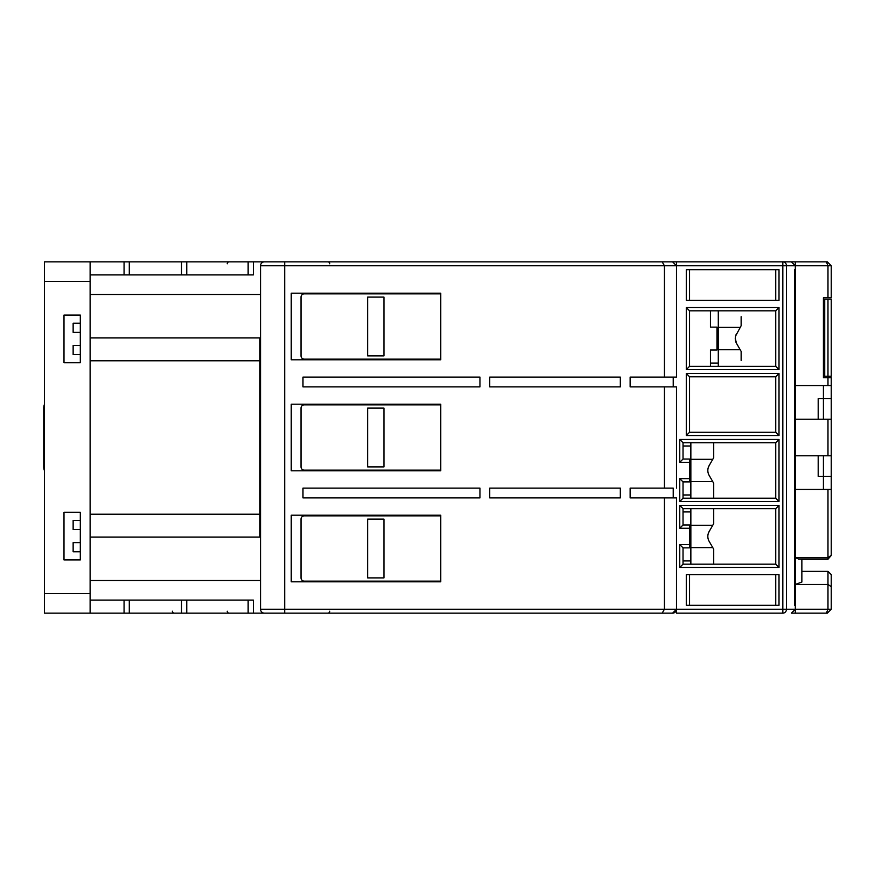 <?xml version="1.0" encoding="UTF-8"?>
<svg xmlns="http://www.w3.org/2000/svg" width="875" height="875" viewBox="0 0 875 875"><rect width="100%" height="100%" fill="white"/><g stroke="black" fill="none" stroke-linecap="round" stroke-linejoin="round"><path stroke-width="1.31" d="M440.77 470.148L304.292 470.148A3.27 3.27 0 0 1 301.022 466.889L301.022 408.111A3.27 3.27 0 0 1 304.292 404.852L440.77 404.852M291.834 470.805A13.059 13.059 0 0 1 291.233 466.889L291.233 408.111A13.059 13.059 0 0 1 291.834 404.195M440.77 581.153L304.292 581.153A3.27 3.27 0 0 1 301.022 577.894L301.022 519.127A3.27 3.27 0 0 1 304.292 515.856L440.77 515.856M291.834 581.809A13.059 13.059 0 0 1 291.233 577.894L291.233 519.127A13.059 13.059 0 0 1 291.834 515.2M710.445 366.33L710.445 350L710.445 363.059L718.288 363.059L718.288 366.33M718.288 310.822L718.288 363.059M713.716 514.555L713.716 523.622L713.716 508.67L713.716 523.622L712.764 525.263L690.856 525.263M712.764 547.597L690.856 547.597M383.95 519.127L383.95 577.894L367.631 577.894L367.631 519.127L383.95 519.127M741.005 326.003L735.602 336.022M713.716 448.602L713.716 457.669L713.716 442.728L713.716 457.669L712.764 459.309L690.856 459.309M713.716 492.352L713.716 483.284L713.716 498.225L713.716 483.284L709.144 475.377A9.8 9.8 0 0 1 709.144 465.577L708.17 467.928M713.716 558.305L713.716 549.227L713.716 564.178L713.716 549.227L709.144 541.33A9.8 9.8 0 0 1 709.144 531.53L708.17 533.87M795.331 613.156L826.361 613.156L795.331 613.156L795.331 609.23L791.416 613.156L795.331 613.156L791.416 613.156L795.331 609.23L786.494 609.23A3.916 3.664 90 0 1 782.83 613.156L676.495 613.156L676.495 609.23A3.916 3.916 0 0 1 672.58 613.156L543.933 613.156M827.334 613.156L831.25 609.23L827.334 613.156L826.361 613.156L827.98 609.23L795.331 609.23L795.331 605.314L794.478 605.314L794.478 269.686L795.331 269.686L795.331 265.77L791.416 261.844L129.292 261.844L129.292 274.903L186.758 274.903L186.758 261.844M662.167 261.844L664.431 265.77L676.495 265.77L672.58 261.844L284.703 261.844L284.703 265.77L260.542 265.77L260.542 609.23L284.703 609.23L284.703 265.77L664.431 265.77L664.431 377.103L676.495 377.103L676.495 265.77L795.331 265.77L795.331 261.844L795.331 265.77L827.98 265.77L827.98 297.762L831.25 297.762L831.25 265.77L827.334 261.844L782.83 261.844A3.916 3.664 90 0 1 786.494 265.77L786.494 609.23L676.495 609.23L676.495 497.897L673.225 497.897L673.225 488.108L664.431 488.108L673.225 488.108M795.331 261.844L826.361 261.844L827.98 265.77L826.361 261.844M545.891 261.844L676.495 261.844L676.495 265.77L676.495 261.844M686.284 373.505L686.284 435.542L779.013 435.542L779.013 373.505L686.284 373.505L689.555 376.775L689.555 432.272L775.742 432.272L779.013 435.542M779.013 307.552L686.284 307.552L686.284 369.589L779.013 369.589L779.013 307.552L775.742 310.822L689.555 310.822L689.555 366.33L686.284 369.589M686.284 300.377L779.013 300.377L779.013 269.686L686.284 269.686L686.284 300.377M686.284 605.314L779.013 605.314L779.013 574.623L686.284 574.623L686.284 605.314L775.742 605.314L775.742 574.623M689.555 528.27L689.555 544.589L679.755 544.589L679.755 567.448L779.013 567.448L779.013 505.411L679.755 505.411L679.755 528.27L689.555 528.27L689.555 525L683.025 525L679.755 528.27M689.555 462.317L689.555 478.636L679.755 478.636L679.755 501.495L779.013 501.495L779.013 439.458L679.755 439.458L679.755 462.317L689.555 462.317L689.555 459.047L683.025 459.047L679.755 462.317M794.478 269.686L795.331 269.686L795.331 605.314L794.478 605.314M801.861 558.983L801.861 582.05L795.331 584.423L827.98 584.423L827.98 609.23L831.25 609.23L831.25 574.623L827.98 571.364L827.98 584.423L831.25 586.709M827.98 265.77L831.25 265.77L827.334 261.844M686.284 435.542L689.555 432.272M779.013 373.505L775.742 376.775L689.555 376.775M775.742 432.272L775.742 376.775M686.284 307.552L689.555 310.822M779.013 369.589L775.742 366.33L775.742 310.822M689.555 366.33L775.742 366.33M775.742 300.377L775.742 269.686L779.013 269.686M689.555 269.686L689.555 300.377L689.555 269.686L775.742 269.686M779.013 605.314L775.742 605.314M689.555 574.623L689.555 605.314L689.555 574.623M689.555 544.589L689.555 547.859L683.025 547.859L679.755 544.589M679.755 505.411L683.025 508.67L683.025 525M779.013 505.411L775.742 508.67L683.025 508.67M779.013 567.448L775.742 564.178L775.742 508.67M679.755 567.448L683.025 564.178L775.742 564.178M683.025 547.859L683.025 564.178M689.555 478.636L689.555 481.906L683.025 481.906L679.755 478.636M679.755 439.458L683.025 442.728L683.025 459.047M779.013 439.458L775.742 442.728L683.025 442.728M779.013 501.495L775.742 498.225L775.742 442.728M679.755 501.495L683.025 498.225L775.742 498.225M683.025 481.906L683.025 498.225M798.405 558.983L795.331 557.55L827.98 557.55L827.98 558.983L798.405 558.983M827.98 385.591L831.25 385.591L831.25 377.748L827.98 377.748L827.98 385.591L795.331 385.591M827.98 377.748L823.419 377.748L823.419 297.762L823.419 299.228L831.25 299.228L831.25 376.283L827.98 376.283L827.98 299.228M827.98 297.762L823.419 297.762M795.331 489.409L831.25 489.409L823.419 489.409L823.419 455.788M827.98 489.409L827.98 557.55L831.25 555.439L831.25 476.35L818.191 476.35L818.191 455.788M795.331 419.212L827.98 419.212L827.98 455.788L795.331 455.788M735.263 338.57L736.575 343.47A9.8 9.8 0 0 1 736.575 333.67M801.861 571.364L827.98 571.364M831.25 398.65L831.25 419.212L823.419 419.212L823.419 398.65L831.25 398.65L831.25 385.591M818.191 419.212L818.191 398.65L823.419 398.65L823.419 385.591M827.98 455.788L831.25 455.788L831.25 419.212L827.98 419.212M736.575 343.47L741.136 351.378L741.136 360.445M741.136 316.695L741.136 325.773M827.98 376.283L823.419 376.283L823.419 377.748M801.861 559.234L827.98 559.234L831.25 555.439L827.98 559.234M710.445 350L716.975 350L716.975 327.141L710.445 327.141L710.445 310.822M741.136 351.378L740.195 349.738L718.288 349.738M713.716 523.622L709.144 531.53M713.716 457.669L709.144 465.577M831.25 455.788L831.25 476.35M440.77 359.144L304.292 359.144A3.27 3.27 0 0 1 301.022 355.873L301.022 297.106A3.27 3.27 0 0 1 304.292 293.847L440.77 293.847M291.834 359.8A13.059 13.059 0 0 1 291.233 355.873L291.233 297.106A13.059 13.059 0 0 1 291.834 293.191M80.314 261.844L44.406 261.844L44.406 613.156L181.53 613.156L181.53 600.097L129.292 600.097L129.292 613.156M129.292 261.844L44.406 261.844M88.156 261.844L90.114 261.844L88.156 261.844L90.114 261.844L88.156 261.844L90.114 261.844L90.114 281.433L44.406 281.433M90.114 370.573L90.114 360.773L259.886 360.773L259.886 514.227L90.114 514.227M90.114 281.433L90.114 613.156M124.064 261.844L124.064 274.903L90.114 274.903M248.139 261.844L248.139 274.903L186.758 274.903M248.139 274.903L253.356 274.903L253.356 261.844M90.114 294.492L260.542 294.492M90.114 537.075L259.886 537.075L259.886 337.925L90.114 337.925M260.542 580.508L90.114 580.508M327.797 261.844L327.797 261.844A1.958 1.958 0 0 1 329.755 263.802A1.958 1.958 0 0 0 327.797 261.844M227.237 263.802A1.958 1.958 0 0 1 229.195 261.844A1.958 1.958 0 0 0 227.237 263.802A1.958 1.958 0 0 1 229.195 261.844A1.958 1.958 0 0 0 227.237 263.802M181.53 613.156L545.891 613.156M44.406 593.567L90.114 593.567M80.314 551.775L80.314 559.934L63.995 559.934L80.314 559.934L80.314 520.428L73.139 520.428L73.139 529.572L80.314 529.572L80.314 542.631L73.139 542.631L73.139 551.775L80.314 551.775M80.314 512.269L80.314 520.428L80.314 512.269L63.995 512.269L63.995 559.934M80.314 362.731L80.314 315.066L63.995 315.066L63.995 362.731L80.314 362.731L80.314 354.572L73.139 354.572L73.139 345.428L80.314 345.428L80.314 332.369L73.139 332.369L73.139 323.225L80.314 323.225L80.314 315.066L63.995 315.066M129.292 600.097L90.114 600.097M181.53 600.097L253.356 600.097L253.356 613.156M124.064 600.097L124.064 613.156M124.064 274.903L129.292 274.903M259.886 337.925L259.886 360.773M259.886 514.227L259.886 537.075M181.53 261.844L181.53 274.903M186.758 613.156L186.758 600.097M248.139 600.097L248.139 613.156M329.755 611.198A1.958 1.958 0 0 1 327.797 613.156A1.958 1.958 0 0 0 329.755 611.198A1.958 1.958 0 0 1 327.797 613.156M172.386 611.198A1.958 1.958 0 0 0 174.344 613.156A1.958 1.958 0 0 1 172.386 611.198M229.195 613.156A1.958 1.958 0 0 1 227.237 611.198A1.958 1.958 0 0 0 229.195 613.156M690.856 508.67L690.856 560.919L683.025 560.919M690.856 564.178L690.856 560.919M383.95 408.111L383.95 466.889L367.631 466.889L367.631 408.111L383.95 408.111M690.856 442.728L690.856 494.966L683.025 494.966M690.856 498.225L690.856 494.966M740.195 327.403L718.288 327.403M383.95 297.106L383.95 355.873L367.631 355.873L367.631 297.106L383.95 297.106M44.242 470.148A11.102 11.102 0 0 1 43.75 466.889L43.75 408.111A11.102 11.102 0 0 1 44.242 404.852M43.75 450.559L44.406 450.559M44.406 424.441L43.75 424.441M44.406 404.852L44.406 397.02M44.406 477.98L44.406 470.148M284.703 261.844L264.458 261.844A3.916 3.916 0 0 0 260.542 265.77A3.916 3.916 0 0 1 264.458 261.844M676.495 488.108L676.495 386.892L664.431 386.892L664.431 488.108L630.131 488.108L630.131 497.897L664.431 497.897L664.431 609.23L662.167 613.156M264.458 613.156A3.916 3.916 0 0 1 260.542 609.23A3.916 3.916 0 0 0 264.458 613.156L284.703 613.156L284.703 609.23L676.495 609.23L672.58 613.156M664.431 386.892L630.131 386.892L630.131 377.103L664.431 377.103M676.495 497.897L664.431 497.897M620.331 488.108L620.331 497.897L489.738 497.897L489.738 488.108L620.331 488.108M479.948 488.108L479.948 497.897L302.98 497.897L302.98 488.108L479.948 488.108M302.98 377.103L479.948 377.103L479.948 386.892L302.98 386.892L302.98 377.103M489.738 377.103L620.331 377.103L620.331 386.892L489.738 386.892L489.738 377.103M291.233 515.2L440.77 515.2L440.77 581.809L291.233 581.809L291.233 515.2L291.233 581.809M291.233 404.195L440.77 404.195L440.77 470.805L291.233 470.805L291.233 404.195L291.233 470.805M291.233 293.191L440.77 293.191L440.77 359.8L291.233 359.8L291.233 293.191L291.233 359.8M630.131 377.103L630.131 386.892M673.225 386.892L673.225 377.103M479.948 386.892L479.948 377.103M824.72 376.283L824.72 299.228M712.764 481.644L690.856 481.644M782.83 613.156L782.83 261.844M683.025 511.941L690.856 511.941M683.025 445.988L690.856 445.988"/></g></svg>
